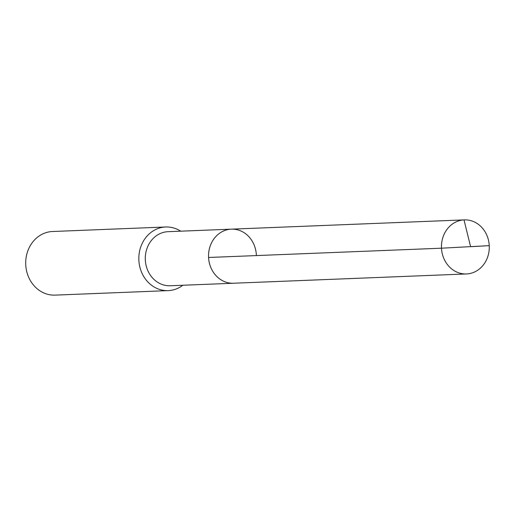 <?xml version="1.0" encoding="UTF-8"?>
<svg xmlns="http://www.w3.org/2000/svg" width="515" height="515" viewBox="0 0 515 515"><rect width="100%" height="100%" fill="white"/><g stroke="black" fill="none" stroke-linecap="round" stroke-linejoin="round"><path stroke-width="0.77" d="M256.341 254.912A27.057 23.915 87.7 0 0 231.383 229.156L168.122 231.679A27.057 23.915 87.7 0 0 145.32 259.998A27.057 23.915 -92.3 0 0 170.278 285.754L233.533 283.231A27.057 23.915 -92.3 0 1 208.575 257.481A27.057 23.915 87.7 0 1 231.383 229.156A27.057 23.915 87.7 0 0 208.575 257.481A27.057 23.915 -92.3 0 0 233.533 283.231L466.448 273.954A27.057 23.915 -92.3 0 1 441.49 248.198L208.575 257.481M180.701 231.177A31.833 28.132 87.7 0 0 165.701 226.993A31.833 28.132 87.7 0 0 138.87 260.313A31.833 28.132 -92.3 0 0 168.231 290.615A31.833 28.132 -92.3 0 0 182.851 285.252M168.231 290.615L55.111 295.121A31.833 28.132 -92.3 0 1 25.75 264.819A31.833 28.132 87.7 0 1 52.575 231.505L165.701 226.993M231.087 229.169L464.002 219.892L470.613 246.711L489.25 245.636A27.057 23.915 87.7 0 0 464.292 219.879A27.057 23.915 87.7 0 0 441.49 248.198L489.25 245.636A27.057 23.915 -92.3 0 1 466.448 273.954M231.383 229.156L464.292 219.879"/></g></svg>
